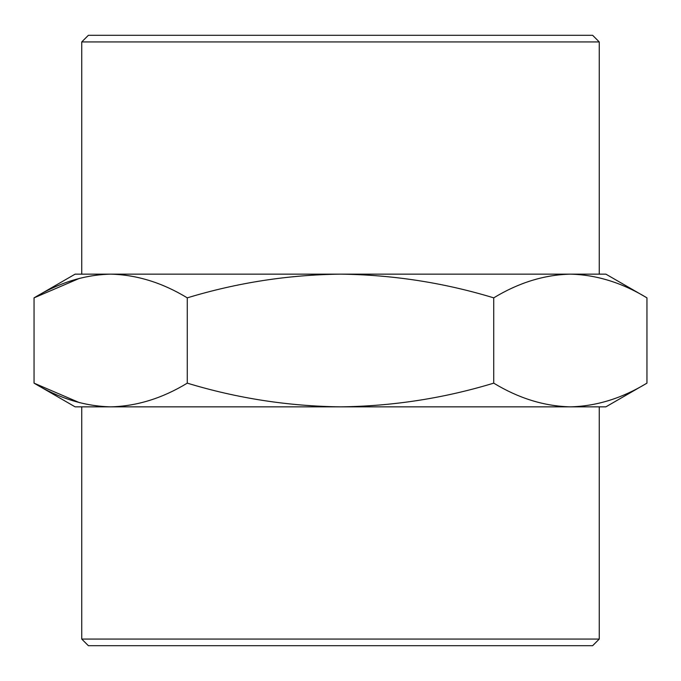 <?xml version="1.0" encoding="UTF-8"?>
<svg xmlns="http://www.w3.org/2000/svg" width="681" height="681" viewBox="0 0 681 681"><rect width="100%" height="100%" fill="white"/><g stroke="black" fill="none" stroke-linecap="round" stroke-linejoin="round"><path stroke-width="1.02" d="M599.254 41.933L81.746 41.933L88.377 35.301L592.623 35.301L599.254 41.933L599.254 274.154L570.337 274.154L605.894 274.154L646.95 297.852L646.95 383.148C621.974 398.317 596.437 406.216 570.337 406.846L599.254 406.846L599.254 639.067L81.746 639.067L81.746 406.846L110.662 406.846C136.762 406.216 162.299 398.317 187.275 383.148L187.275 297.852C237.226 282.683 288.301 274.784 340.5 274.154L570.337 274.154C596.437 274.784 621.974 282.683 646.95 297.852M79.6 402.709L34.05 383.148L34.05 297.852L75.106 274.154L110.662 274.154L81.746 274.154L81.746 41.933M79.6 278.291L34.05 297.852C59.026 282.683 84.563 274.784 110.662 274.154L340.5 274.154C392.699 274.784 443.774 282.683 493.725 297.852C518.701 282.683 544.238 274.784 570.337 274.154M110.662 274.154C136.762 274.784 162.299 282.683 187.275 297.852M110.662 406.846L75.106 406.846L34.05 383.148C59.026 398.317 84.563 406.216 110.662 406.846L340.5 406.846C392.699 406.216 443.774 398.317 493.725 383.148C518.701 398.317 544.238 406.216 570.337 406.846L340.5 406.846C288.301 406.216 237.226 398.317 187.275 383.148M493.725 297.852L493.725 383.148M646.95 383.148L605.894 406.846L570.337 406.846M81.746 639.067L88.377 645.699L592.623 645.699L599.254 639.067"/></g></svg>
